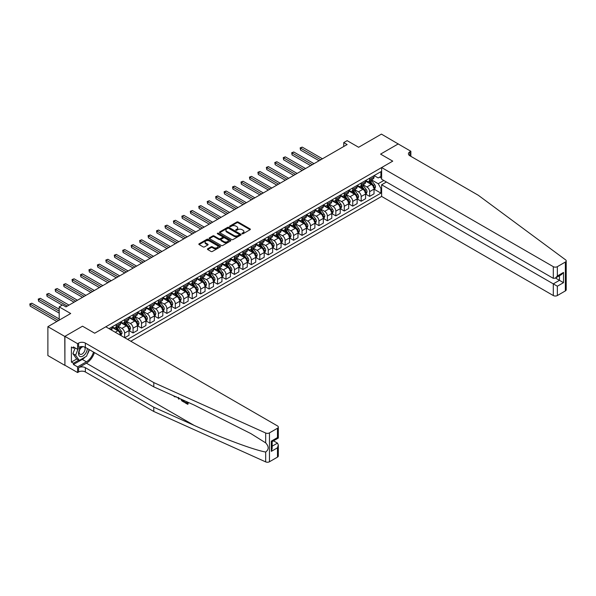 <?xml version="1.0" encoding="UTF-8"?>
<svg xmlns="http://www.w3.org/2000/svg" width="596" height="596" viewBox="0 0 596 596"><rect width="100%" height="100%" fill="white"/><g stroke="black" fill="none" stroke-linecap="round" stroke-linejoin="round"><path stroke-width="0.89" d="M242.11 233.766A0.656 0.38 0 0 0 243.041 233.766L250.089 229.698A0.939 0.544 0 0 0 250.365 229.311A0.939 0.544 0 0 0 250.089 228.931L238.147 222.032A0.939 0.544 0 0 0 236.821 222.032L229.773 226.107A0.656 0.38 0 0 0 230.697 226.644L231.613 226.115A3.002 1.736 0 0 1 235.86 226.115L236.85 226.689A3.002 1.736 0 0 1 237.73 227.91A3.002 1.736 0 0 1 236.85 229.14L235.941 229.669A0.656 0.38 0 0 0 236.873 230.205L237.782 229.676A3.002 1.736 0 0 1 242.028 229.676L243.026 230.25A3.002 1.736 0 0 1 243.906 231.479A3.002 1.736 0 0 1 243.026 232.701L242.11 233.23A0.656 0.38 0 0 0 242.11 233.766L242.11 233.23M207.699 248.77A0.939 0.544 0 0 0 207.423 249.15A0.939 0.544 0 0 0 207.699 249.538L211.044 251.467A0.939 0.544 0 0 0 212.37 251.467L220.2 246.953A0.939 0.544 0 0 0 220.475 246.565A0.939 0.544 0 0 0 220.2 246.185L208.257 239.287A0.939 0.544 0 0 0 206.931 239.287L199.101 243.809A0.939 0.544 0 0 0 198.833 244.189A0.939 0.544 0 0 0 199.101 244.576L203.154 246.908A0.939 0.544 0 0 0 204.48 246.908L207.825 244.978A0.939 0.544 0 0 0 208.101 244.591A0.939 0.544 0 0 0 207.825 244.211L205.821 243.056A2.511 1.445 0 0 1 205.084 242.028A2.511 1.445 0 0 1 206.633 240.687A2.511 1.445 0 0 1 209.375 241L217.235 245.545A2.511 1.445 0 0 1 217.965 246.565A2.511 1.445 0 0 1 216.415 247.906A2.511 1.445 0 0 1 213.681 247.593L212.37 246.833A0.939 0.544 0 0 0 211.044 246.833L207.699 248.77L207.699 249.538L211.044 247.616L211.044 246.833M398.322 144.023L381.425 134.115L358.613 147.279L347.125 140.649L343.743 142.6L347.125 144.552L65.962 306.88L62.58 304.928L59.198 306.88L59.198 320.149M64.778 336.435L64.912 365.236L64.912 336.36L82.516 326.191L64.778 336.435L47.881 326.683L70.693 313.511L59.198 306.88M398.322 143.867L380.576 154.111L392.742 161.136L94.682 333.216L82.516 326.191L94.682 333.216L105.805 326.802L277.475 425.909A2.868 1.654 0 0 1 278.317 427.086A2.868 1.654 0 0 1 277.475 428.256L269.466 432.875L269.466 461.751A2.868 1.654 180 0 1 265.674 461.885L153.79 411.478L85.355 371.964A4.775 2.756 0 0 0 78.597 371.964L77.584 372.552L64.912 365.236M231.68 239.555A0.939 0.544 0 0 0 233.006 239.555L240.836 235.04A0.939 0.544 0 0 0 241.112 234.653A0.939 0.544 0 0 0 240.836 234.273L228.894 227.374A0.939 0.544 0 0 0 227.568 227.374L219.738 231.896A0.939 0.544 0 0 0 219.462 232.284A0.939 0.544 0 0 0 219.738 232.663L231.68 239.555M217.711 233.908A0.656 0.38 0 0 1 218.374 233.997L230.503 241L222.688 245.515A0.939 0.544 0 0 1 221.362 245.515L209.42 238.616L212.772 236.701L212.772 235.919L209.42 237.856A0.939 0.544 0 0 0 209.144 238.236A0.939 0.544 0 0 0 209.42 238.616L209.42 237.856M212.772 236.701A0.939 0.544 0 0 1 214.098 236.701L214.098 235.919A0.939 0.544 0 0 0 212.772 235.919M214.098 235.919L218.941 238.713A0.939 0.544 0 0 0 220.267 238.713L222.487 237.431A0.939 0.544 0 0 0 222.762 237.052A0.939 0.544 0 0 0 222.487 236.664L217.451 233.751A0.656 0.38 0 0 1 218.374 233.222L230.518 240.225A0.939 0.544 0 0 1 230.794 240.613A0.939 0.544 0 0 1 230.518 240.993L230.518 240.225M64.778 365.311L47.881 355.559L47.881 326.683M130.807 341.24L381.626 196.427L553.297 295.541L553.297 283.875L559.45 280.329L559.45 275.754M374.124 175.589L378.214 177.951L380.918 176.394L380.918 171.67L109.016 328.649M380.918 176.394L381.626 175.984M381.626 188.001L380.918 188.411L378.214 183.732L371.494 179.85M374.124 189.208L380.918 193.134L380.918 188.411M380.918 193.134L127.596 339.385M343.743 142.6L343.743 146.504M379.63 177.131L381.626 178.286M378.214 183.732L383.824 180.491M120.571 335.325A3.822 2.205 -120 0 0 117.866 330.758L112.123 327.442M124.624 337.664L124.624 333.104A3.822 2.205 -120 0 0 121.919 328.418L118.038 326.176M124.758 337.746L129.019 335.287L129.019 330.564A3.822 2.205 -120 0 0 126.315 325.885L120.571 322.563M129.116 330.661L133.072 332.948L133.072 328.225A3.822 2.205 -120 0 0 130.368 323.539L126.486 321.296M133.072 332.948L137.467 330.407L137.467 325.684A3.822 2.205 -120 0 0 134.763 321.006L129.019 317.69M137.564 325.781L141.52 328.068L141.52 323.345A3.822 2.205 -120 0 0 138.816 318.666L134.934 316.424M141.52 328.068L145.916 325.528L145.916 320.812A3.822 2.205 -120 0 0 143.211 316.126L137.467 312.811M146.013 320.909L149.969 323.188L149.969 318.465A3.822 2.205 -120 0 0 147.264 313.787L143.383 311.544M149.969 323.188L154.364 320.655L154.364 315.932A3.822 2.205 -120 0 0 151.66 311.246L145.916 307.931M154.468 316.029L158.417 318.309L158.417 313.593A3.822 2.205 -120 0 0 155.712 308.907L151.831 306.664M158.417 318.309L162.812 315.776L162.812 311.052A3.822 2.205 -120 0 0 160.108 306.374L154.364 303.059M162.917 311.149L166.865 313.436L166.865 308.713A3.822 2.205 -120 0 0 164.161 304.027L160.279 301.792M166.865 313.436L171.261 310.896L171.261 306.18A3.822 2.205 -120 0 0 168.556 301.494L162.812 298.179M171.365 306.277L175.313 308.557L175.313 303.833A3.822 2.205 -120 0 0 172.609 299.155L168.728 296.912M175.313 308.557L179.709 306.024L179.709 301.3A3.822 2.205 -120 0 0 177.005 296.614L171.261 293.299M179.813 301.397L183.762 303.677L183.762 298.961A3.822 2.205 -120 0 0 181.057 294.275L177.176 292.033M183.762 303.677L188.157 301.144L188.157 296.421A3.822 2.205 -120 0 0 185.453 291.742L179.709 288.419M188.261 296.517L192.21 298.805L192.21 294.081A3.822 2.205 -120 0 0 189.506 289.395L185.624 287.153M192.21 298.805L196.605 296.264L196.605 291.541A3.822 2.205 -120 0 0 193.901 286.862L188.157 283.547M196.71 291.638L200.658 293.925L200.658 289.202A3.822 2.205 -120 0 0 197.954 284.523L194.072 282.28M200.658 293.925L205.054 291.384L205.054 286.669A3.822 2.205 -120 0 0 202.349 281.983L196.605 278.667M205.158 286.765L209.107 289.045L209.107 284.322A3.822 2.205 -120 0 0 206.402 279.643L202.521 277.401M209.107 289.045L213.502 286.512L213.502 281.789A3.822 2.205 -120 0 0 210.798 277.103L205.054 273.788M213.606 281.886L217.555 284.165L217.555 279.45A3.822 2.205 -120 0 0 214.851 274.763L210.969 272.521M217.555 284.165L221.95 281.632L221.95 276.909A3.822 2.205 -120 0 0 219.246 272.23L213.502 268.908M222.055 277.006L226.003 279.293L226.003 274.57A3.822 2.205 -120 0 0 223.299 269.884L219.417 267.649M226.003 279.293L230.399 276.753L230.399 272.037A3.822 2.205 -120 0 0 227.694 267.351L221.95 264.035M230.503 272.134L234.451 274.413L234.451 269.69A3.822 2.205 -120 0 0 231.747 265.011L227.866 262.769M234.451 274.413L238.847 271.88L238.847 267.157A3.822 2.205 -120 0 0 236.143 262.471L230.399 259.156M238.951 267.254L242.9 269.534L242.9 264.818A3.822 2.205 -120 0 0 240.195 260.132L236.314 257.889M242.9 269.534L247.295 267.001L247.295 262.277A3.822 2.205 -120 0 0 244.591 257.599L238.847 254.276M247.4 262.374L251.348 264.661L251.348 259.938A3.822 2.205 -120 0 0 248.651 255.252L244.762 253.009M251.348 264.661L255.744 262.121L255.744 257.397A3.822 2.205 -120 0 0 253.039 252.719L247.295 249.404M255.848 257.494L259.796 259.781L259.796 255.058A3.822 2.205 -120 0 0 257.1 250.38L253.211 248.137M259.796 259.781L264.192 257.241L264.192 252.525A3.822 2.205 -120 0 0 261.488 247.839L255.744 244.524M264.296 252.622L268.245 254.902L268.245 250.178A3.822 2.205 -120 0 0 265.548 245.5L261.666 243.257M268.245 254.902L272.64 252.369L272.64 247.645A3.822 2.205 -120 0 0 269.936 242.959L264.192 239.644M272.745 247.742L276.693 250.022L276.693 245.306A3.822 2.205 -120 0 0 273.996 240.62L270.115 238.378M276.693 250.022L281.089 247.489L281.089 242.766A3.822 2.205 -120 0 0 278.384 238.087L272.64 234.764M281.193 242.863L285.141 245.15L285.141 240.426A3.822 2.205 -120 0 0 282.444 235.74L278.563 233.505M285.141 245.15L289.537 242.609L289.537 237.886A3.822 2.205 -120 0 0 286.832 233.207L281.089 229.892M289.641 237.99L293.59 240.27L293.59 235.547A3.822 2.205 -120 0 0 290.893 230.868L287.011 228.626M293.59 240.27L297.985 237.737L297.985 233.014A3.822 2.205 -120 0 0 295.281 228.328L289.537 225.012M298.089 233.11L302.038 235.39L302.038 230.674A3.822 2.205 -120 0 0 299.341 225.988L295.46 223.746M302.038 235.39L306.433 232.857L306.433 228.134A3.822 2.205 -120 0 0 303.729 223.455L297.985 220.133M306.538 228.231L310.486 230.518L310.486 225.795A3.822 2.205 -120 0 0 307.789 221.109L303.908 218.866M310.486 230.518L314.882 227.977L314.882 223.254A3.822 2.205 -120 0 0 312.177 218.576L306.433 215.26M314.986 223.351L318.942 225.638L318.942 220.915A3.822 2.205 -120 0 0 316.238 216.236L312.356 213.994M318.942 225.638L323.33 223.098L323.33 218.382A3.822 2.205 -120 0 0 320.626 213.696L314.882 210.381M323.434 218.479L327.39 220.758L327.39 216.035A3.822 2.205 -120 0 0 324.686 211.356L320.804 209.114M327.39 220.758L331.778 218.225L331.778 213.502A3.822 2.205 -120 0 0 329.074 208.816L323.33 205.501M331.883 213.599L335.839 215.879L335.839 211.163A3.822 2.205 -120 0 0 333.134 206.477L329.253 204.234M335.839 215.879L340.227 213.346L340.227 208.622A3.822 2.205 -120 0 0 337.522 203.944L331.778 200.621M340.331 208.719L344.287 211.006L344.287 206.283A3.822 2.205 -120 0 0 341.582 201.597L337.701 199.362M344.287 211.006L348.675 208.466L348.675 203.743A3.822 2.205 -120 0 0 345.971 199.064L340.227 195.749M348.779 203.847L352.735 206.127L352.735 201.403A3.822 2.205 -120 0 0 350.031 196.725L346.149 194.482M352.735 206.127L357.123 203.594L357.123 198.87A3.822 2.205 -120 0 0 354.419 194.184L348.675 190.869M357.228 198.967L361.183 201.247L361.183 196.524A3.822 2.205 -120 0 0 358.479 191.845L354.598 189.602M361.183 201.247L365.572 198.714L365.572 193.991A3.822 2.205 -120 0 0 362.867 189.304L357.123 185.989M365.676 194.087L369.632 196.375L369.632 191.651A3.822 2.205 -120 0 0 366.927 186.965L363.046 184.723M369.632 196.375L374.02 193.834L374.02 189.111A3.822 2.205 -120 0 0 371.315 184.432L365.572 181.117M365.676 180.469L366.927 181.191A3.822 2.205 -120 0 0 368.835 181.378A3.822 2.205 -120 0 0 369.632 179.634L369.632 178.189M357.228 185.349L358.479 186.071A3.822 2.205 -120 0 0 360.386 186.257A3.822 2.205 -120 0 0 361.183 184.507L361.183 183.061M348.779 190.228L350.031 190.944A3.822 2.205 -120 0 0 351.938 191.137A3.822 2.205 -120 0 0 352.735 189.386L352.735 187.941M340.331 195.101L341.582 195.823A3.822 2.205 -120 0 0 343.49 196.017A3.822 2.205 -120 0 0 344.287 194.266L344.287 192.821M331.883 199.98L333.134 200.703A3.822 2.205 -120 0 0 335.041 200.889A3.822 2.205 -120 0 0 335.839 199.138L335.839 197.701M323.434 204.86L324.686 205.583A3.822 2.205 -120 0 0 326.593 205.769A3.822 2.205 -120 0 0 327.39 204.018L327.39 202.573M314.986 209.732L316.238 210.455A3.822 2.205 -120 0 0 318.145 210.649A3.822 2.205 -120 0 0 318.942 208.898L318.942 207.453M306.538 214.612L307.789 215.335A3.822 2.205 -120 0 0 309.697 215.521A3.822 2.205 -120 0 0 310.486 213.778L310.486 212.332M298.089 219.492L299.341 220.215A3.822 2.205 -120 0 0 301.248 220.401A3.822 2.205 -120 0 0 302.038 218.65L302.038 217.205M289.641 224.372L290.893 225.087A3.822 2.205 -120 0 0 292.8 225.281A3.822 2.205 -120 0 0 293.59 223.53L293.59 222.085M281.193 229.244L282.444 229.967A3.822 2.205 -120 0 0 284.352 230.16A3.822 2.205 -120 0 0 285.141 228.41L285.141 226.964M272.745 234.124L273.996 234.846A3.822 2.205 -120 0 0 275.903 235.033A3.822 2.205 -120 0 0 276.693 233.282L276.693 231.844M264.296 239.003L265.548 239.726A3.822 2.205 -120 0 0 267.455 239.912A3.822 2.205 -120 0 0 268.245 238.162L268.245 236.716M255.848 243.876L257.1 244.598A3.822 2.205 -120 0 0 259.007 244.792A3.822 2.205 -120 0 0 259.796 243.041L259.796 241.596M247.4 248.755L248.651 249.478A3.822 2.205 -120 0 0 250.558 249.664A3.822 2.205 -120 0 0 251.348 247.921L251.348 246.476M238.951 253.635L240.195 254.358A3.822 2.205 -120 0 0 242.11 254.544A3.822 2.205 -120 0 0 242.9 252.793L242.9 251.348M230.503 258.515L231.747 259.238A3.822 2.205 -120 0 0 233.662 259.424A3.822 2.205 -120 0 0 234.451 257.673L234.451 256.228M222.055 263.387L223.299 264.11A3.822 2.205 -120 0 0 225.214 264.304A3.822 2.205 -120 0 0 226.003 262.553L226.003 261.108M213.606 268.267L214.851 268.99A3.822 2.205 -120 0 0 216.765 269.176A3.822 2.205 -120 0 0 217.555 267.425L217.555 265.987M205.158 273.147L206.402 273.869A3.822 2.205 -120 0 0 208.317 274.056A3.822 2.205 -120 0 0 209.107 272.305L209.107 270.86M196.71 278.019L197.954 278.742A3.822 2.205 -120 0 0 199.869 278.935A3.822 2.205 -120 0 0 200.658 277.185L200.658 275.739M188.261 282.899L189.506 283.621A3.822 2.205 -120 0 0 191.42 283.815A3.822 2.205 -120 0 0 192.21 282.064L192.21 280.619M179.813 287.779L181.057 288.501A3.822 2.205 -120 0 0 182.972 288.688A3.822 2.205 -120 0 0 183.762 286.937L183.762 285.491M171.365 292.658L172.609 293.381A3.822 2.205 -120 0 0 174.524 293.567A3.822 2.205 -120 0 0 175.313 291.816L175.313 290.371M162.917 297.531L164.161 298.253A3.822 2.205 -120 0 0 166.075 298.447A3.822 2.205 -120 0 0 166.865 296.696L166.865 295.251M154.468 302.41L155.712 303.133A3.822 2.205 -120 0 0 157.627 303.319A3.822 2.205 -120 0 0 158.417 301.569L158.417 300.131M146.013 307.29L147.264 308.013A3.822 2.205 -120 0 0 149.179 308.199A3.822 2.205 -120 0 0 149.969 306.448L149.969 305.003M137.564 312.162L138.816 312.885A3.822 2.205 -120 0 0 140.731 313.079A3.822 2.205 -120 0 0 141.52 311.328L141.52 309.883M129.116 317.042L130.368 317.765A3.822 2.205 -120 0 0 132.282 317.959A3.822 2.205 -120 0 0 133.072 316.208L133.072 314.762M120.668 321.922L121.919 322.645A3.822 2.205 -120 0 0 123.834 322.831A3.822 2.205 -120 0 0 124.624 321.08L124.624 319.642M112.219 326.802L113.471 327.524A3.822 2.205 -120 0 0 115.386 327.711A3.822 2.205 -120 0 0 116.175 325.96L116.175 324.515M368.835 181.378L373.23 178.845A3.822 2.205 -120 0 0 374.02 177.094L374.02 175.649M360.386 186.257L364.782 183.724A3.822 2.205 -120 0 0 365.572 181.974L365.572 180.528M351.938 191.137L356.334 188.597A3.822 2.205 -120 0 0 357.123 186.853L357.123 185.408M343.49 196.017L347.885 193.476A3.822 2.205 -120 0 0 348.675 191.726L348.675 190.28M335.041 200.889L339.437 198.356A3.822 2.205 -120 0 0 340.227 196.605L340.227 195.16M326.593 205.769L330.989 203.236A3.822 2.205 -120 0 0 331.778 201.485L331.778 200.04M318.145 210.649L322.54 208.108A3.822 2.205 -120 0 0 323.33 206.358L323.33 204.92M309.697 215.521L314.092 212.988A3.822 2.205 -120 0 0 314.882 211.237L314.882 209.792M301.248 220.401L305.644 217.868A3.822 2.205 -120 0 0 306.433 216.117L306.433 214.672M292.8 225.281L297.195 222.74A3.822 2.205 -120 0 0 297.985 220.997L297.985 219.552M284.352 230.16L288.747 227.62A3.822 2.205 -120 0 0 289.537 225.869L289.537 224.424M275.903 235.033L280.299 232.5A3.822 2.205 -120 0 0 281.089 230.749L281.089 229.304M267.455 239.912L271.85 237.379A3.822 2.205 -120 0 0 272.64 235.629L272.64 234.183M259.007 244.792L263.402 242.252A3.822 2.205 -120 0 0 264.192 240.501L264.192 239.063M250.558 249.664L254.954 247.131A3.822 2.205 -120 0 0 255.744 245.381L255.744 243.935M242.11 254.544L246.506 252.011A3.822 2.205 -120 0 0 247.295 250.26L247.295 248.815M233.662 259.424L238.057 256.883A3.822 2.205 -120 0 0 238.847 255.14L238.847 253.695M225.214 264.304L229.609 261.763A3.822 2.205 -120 0 0 230.399 260.012L230.399 258.567M216.765 269.176L221.161 266.643A3.822 2.205 -120 0 0 221.95 264.892L221.95 263.447M208.317 274.056L212.712 271.523A3.822 2.205 -120 0 0 213.502 269.772L213.502 268.327M199.869 278.935L204.264 276.395A3.822 2.205 -120 0 0 205.054 274.644L205.054 273.206M191.42 283.815L195.816 281.275A3.822 2.205 -120 0 0 196.605 279.524L196.605 278.079M182.972 288.688L187.368 286.155A3.822 2.205 -120 0 0 188.157 284.404L188.157 282.958M174.524 293.567L178.919 291.027A3.822 2.205 -120 0 0 179.709 289.284L179.709 287.838M166.075 298.447L170.471 295.907A3.822 2.205 -120 0 0 171.261 294.156L171.261 292.71M157.627 303.319L162.023 300.786A3.822 2.205 -120 0 0 162.812 299.036L162.812 297.59M149.179 308.199L153.574 305.666A3.822 2.205 -120 0 0 154.364 303.915L154.364 302.47M140.731 313.079L145.126 310.538A3.822 2.205 -120 0 0 145.916 308.788L145.916 307.35M132.282 317.959L136.678 315.418A3.822 2.205 -120 0 0 137.467 313.667L137.467 312.222M123.834 322.831L128.229 320.298A3.822 2.205 -120 0 0 129.019 318.547L129.019 317.102M115.386 327.711L119.781 325.178A3.822 2.205 -120 0 0 120.571 323.427L120.571 321.982M111.377 330.02A3.822 2.205 -120 0 0 112.123 328.299L112.123 326.854M242.371 233.855L243.026 233.483A3.002 1.736 0 0 0 243.906 232.254L243.906 231.479M237.73 227.91L237.73 228.693A3.002 1.736 0 0 1 236.85 229.922L236.202 230.294M250.074 229.698L238.147 222.815A0.939 0.544 0 0 0 236.821 222.815L230.034 226.733M240.836 234.273L240.836 235.04L228.894 228.156A0.939 0.544 0 0 0 227.568 228.156L219.753 232.671L219.738 231.896M239.175 234.921A0.656 0.38 0 0 0 239.175 234.384L228.693 228.335A0.656 0.38 0 0 0 227.761 228.335L226.8 228.894A3.002 1.736 0 0 0 225.921 230.116A3.002 1.736 0 0 0 226.8 231.345L233.967 235.48A3.002 1.736 0 0 0 238.214 235.48L239.175 234.921L239.175 235.703A0.656 0.38 0 0 0 239.369 235.435L239.369 234.653M225.921 230.116L225.921 230.898A3.002 1.736 0 0 0 226.8 232.12L226.8 231.345M239.175 235.703L238.214 236.262A3.002 1.736 0 0 1 233.967 236.262L226.8 232.12M214.098 236.701L218.941 239.495A0.939 0.544 0 0 0 220.267 239.495L222.487 238.214A0.939 0.544 0 0 0 222.762 237.826L222.762 237.052M223.969 241.618A2.511 1.445 0 0 0 226.704 241.931A2.511 1.445 0 0 0 228.253 240.59A2.511 1.445 0 0 0 227.516 239.57L224.744 237.968A0.939 0.544 0 0 0 223.418 237.968L221.198 239.249A0.939 0.544 0 0 0 220.922 239.637A0.939 0.544 0 0 0 221.198 240.017L223.969 241.618L223.969 242.393A2.511 1.445 0 0 0 226.704 242.714A2.511 1.445 0 0 0 228.253 241.373L228.253 240.59M220.922 239.637L220.922 240.411A0.939 0.544 0 0 0 221.198 240.799L221.198 240.017M223.969 242.393L221.198 240.799M217.965 246.565L217.965 247.347A2.511 1.445 0 0 1 216.415 248.688A2.511 1.445 0 0 1 213.681 248.368L212.37 247.616A0.939 0.544 0 0 0 211.044 247.616M205.084 242.028L205.084 242.81A2.511 1.445 0 0 0 205.821 243.831L205.821 243.056M207.825 244.211L207.825 244.978L205.821 243.831M220.2 246.185L220.2 246.953L208.257 240.069A0.939 0.544 0 0 0 206.931 240.069L199.116 244.584L199.101 243.809M374.02 189.267L374.832 188.798L375.51 186.853A2.533 1.46 -120 0 0 374.698 184.693L371.941 181.005A7.308 4.224 -120 0 0 371.144 180.052M368.395 182.741A7.308 4.224 -120 0 0 366.898 181.177M373.327 187.427L374.139 186.958A2.533 1.46 -120 0 0 373.416 185.438L370.652 181.75A7.308 4.224 -120 0 0 369.855 180.789M369.177 181.184A6.072 3.502 60 0 1 370.176 182.316L372.507 185.438M322.451 158.797L302.209 147.108L300.518 148.084L300.518 150.036L319.076 160.741M369.043 181.258A7.308 4.224 60 0 1 369.84 182.22L371.68 184.671M300.518 150.036L300.146 147.868L320.76 159.773M300.146 147.868L302.209 147.108M566.2 260.877L566.2 289.753A2.868 1.654 180 0 1 565.358 290.923L565.358 262.046A2.868 1.654 0 0 0 566.2 260.877A2.868 1.654 0 0 0 565.589 259.856L478.275 195.257L409.847 155.75A4.775 2.756 180 0 1 408.446 153.798A4.775 2.756 180 0 1 409.847 151.846L410.86 151.265L398.188 143.949L380.576 154.111L392.742 161.136L381.626 167.55L381.626 179.225L553.297 278.332L553.297 266.665A2.868 1.654 0 0 0 557.349 266.665L565.358 262.046M386.424 181.989L381.626 184.76L557.349 286.214L557.349 295.541L565.358 290.923M381.626 184.76L381.626 196.427M410.86 151.265L410.86 156.338M381.626 167.55L553.297 266.665M557.349 295.541A2.868 1.654 180 0 1 553.297 295.541M555.487 278.041L563.503 282.668L557.349 286.214M557.349 266.665L557.349 275.993L555.323 278.131L553.297 278.332M557.349 275.993L563.503 272.439L561.477 274.585L555.323 278.131M187.129 402.978L184.842 402.121L187.129 403.44L187.129 402.002L186.317 401.533M187.703 402.151L188.008 404.133A12.449 7.189 120 0 0 188.224 402.389M183.963 400.467L184.261 401.972A12.449 7.189 120 0 0 184.447 400.683M153.79 411.478L153.79 407.202L85.355 367.695A4.775 2.756 0 0 0 78.597 367.695L86.405 363.188A12.449 7.189 120 0 0 94.421 352.594M153.79 407.202L194.11 425.373C222.457 438.261 253.754 449.928 265.674 452.036C268.99 449.511 268.99 446.456 265.674 442.865L250.804 433.56L194.11 405.042L153.79 386.871L85.355 347.364A4.775 2.756 0 0 0 78.597 347.364L78.597 343.087L77.584 343.676L64.912 336.36M179.225 398.329L178.852 399.201L179.485 398.448M153.79 386.871L153.79 382.602L85.355 343.087A4.775 2.756 0 0 0 78.597 343.087M277.475 457.132L277.475 447.805L278.317 444.981L278.317 455.962A2.868 1.654 180 0 1 277.475 457.132L269.466 461.751M265.674 442.865L265.674 433.009L153.79 382.602M85.228 356.982A10.75 6.206 -60 0 1 82.248 359.403L73.427 364.491L73.427 363.247L78.799 360.14M74.507 347.557L73.427 348.183L71.401 347.014L71.401 362.077L73.427 363.247M73.427 348.183L73.427 346.932L77.584 349.33L77.584 343.676M77.584 372.552L77.584 366.89L86.405 361.802A10.75 6.206 120 0 0 93.505 352.065M73.427 364.491L77.584 366.89M273.512 440.839L277.475 443.119L278.317 444.981M82.382 346.567L77.584 349.33M265.674 433.009A2.868 1.654 0 0 0 269.466 432.875M89.348 349.666A10.75 6.206 -60 0 1 87.366 354.166M71.401 362.077L76.772 358.971M277.475 447.805L271.322 451.358L272.163 448.527L272.163 441.614L278.317 438.067L278.317 427.086M271.322 451.358L271.322 441.129C272.417 441.763 272.417 441.763 271.322 441.129L277.475 437.583C278.57 438.209 278.57 438.209 277.475 437.583L277.475 428.256M174.531 396.221L174.904 396.385M175.924 396.847L174.501 396.75L173.443 395.729M178.852 399.201L177.891 397.733M178.226 397.368L178.524 398.471L178.807 397.763M183.963 402.151L181.855 400.87L180.767 399.029M181.333 399.283L183.389 401.279L183.389 400.207M181.899 400.318L182.309 400.08L182.965 400.572L182.57 400.803M183.389 400.817L182.965 400.572M187.703 404.312L184.842 402.658L184.842 402.121M365.572 194.147L366.384 193.678L367.061 191.726A2.533 1.46 -120 0 0 366.249 189.573L363.493 185.885A7.308 4.224 -120 0 0 362.696 184.931M359.947 187.621A7.308 4.224 -120 0 0 358.449 186.056M364.879 192.307L365.691 191.838A2.533 1.46 -120 0 0 364.968 190.31L362.204 186.623A7.308 4.224 -120 0 0 361.407 185.669M360.729 186.064A6.072 3.502 60 0 1 361.727 187.196L364.059 190.318M314.003 163.669L293.761 151.987L292.07 152.963L292.07 154.908L310.628 165.621M360.595 186.138A7.308 4.224 60 0 1 361.392 187.092L363.232 189.543M292.07 154.908L291.697 152.747L312.311 164.645M291.697 152.747L293.761 151.987M357.123 199.027L357.935 198.557L358.613 196.605A2.533 1.46 -120 0 0 357.801 194.445L355.045 190.765A7.308 4.224 -120 0 0 354.248 189.804M351.498 192.501A7.308 4.224 -120 0 0 350.001 190.929M356.43 197.179L357.242 196.71A2.533 1.46 -120 0 0 356.52 195.19L353.756 191.502A7.308 4.224 -120 0 0 352.959 190.549M352.281 190.944A6.072 3.502 60 0 1 353.279 192.076L355.611 195.19M305.554 168.549L285.313 156.86L283.621 157.836L283.621 159.788L302.179 170.501M352.147 191.018A7.308 4.224 60 0 1 352.944 191.972L354.784 194.423M283.621 159.788L283.249 157.62L303.863 169.525M283.249 157.62L285.313 156.86M348.675 203.899L349.487 203.437L350.165 201.485A2.533 1.46 -120 0 0 349.353 199.325L346.596 195.637A7.308 4.224 -120 0 0 345.799 194.683M343.05 197.373A7.308 4.224 -120 0 0 341.553 195.808M347.982 202.059L348.794 201.59A2.533 1.46 -120 0 0 348.071 200.07L345.308 196.382A7.308 4.224 -120 0 0 344.51 195.428M343.832 195.816A6.072 3.502 60 0 1 344.831 196.948L347.163 200.07M297.106 173.429L276.864 161.739L275.173 162.715L275.173 164.667L293.731 175.38M343.698 195.89A7.308 4.224 60 0 1 344.495 196.851L346.336 199.302M275.173 164.667L274.801 162.499L295.415 174.404M274.801 162.499L276.864 161.739M340.227 208.779L341.039 208.309L341.717 206.358A2.533 1.46 -120 0 0 340.905 204.205L338.148 200.517A7.308 4.224 -120 0 0 337.343 199.563M334.602 202.253A7.308 4.224 -120 0 0 333.104 200.688M339.534 206.939L340.346 206.469A2.533 1.46 -120 0 0 339.623 204.942L336.859 201.262A7.308 4.224 -120 0 0 336.062 200.301M335.384 200.696A6.072 3.502 60 0 1 336.382 201.828L338.714 204.95M288.658 178.301L268.416 166.619L266.725 167.595L266.725 169.547L285.283 180.253M335.25 200.77A7.308 4.224 60 0 1 336.047 201.724L337.887 204.175M266.725 169.547L266.352 167.379L286.967 179.277M266.352 167.379L268.416 166.619M81.406 347.125A6.213 3.583 120 0 0 78.545 353.108A6.213 3.583 120 0 0 80.728 356.676A6.213 3.583 120 0 0 87.314 348.496M83.351 346.671A4.254 2.458 120 0 0 79.648 350.016A4.254 2.458 120 0 0 79.998 354.233A4.254 2.458 120 0 0 80.616 354.426A4.254 2.458 120 0 0 84.476 351.349A4.254 2.458 120 0 0 84.319 346.909M89.154 349.554L86.569 356.199L79.275 360.416L76.571 358.852L72.921 353.666L75.148 347.93M79.275 360.416L75.625 355.223L78.009 349.092M72.921 353.666L75.625 355.223M331.778 213.659L332.59 213.189L333.268 211.237A2.533 1.46 -120 0 0 332.456 209.084L329.7 205.397A7.308 4.224 -120 0 0 328.895 204.435M326.154 207.132A7.308 4.224 -120 0 0 324.656 205.56M331.085 211.811L331.897 211.349A2.533 1.46 -120 0 0 331.175 209.822L328.411 206.134A7.308 4.224 -120 0 0 327.614 205.18M326.936 205.575A6.072 3.502 60 0 1 327.934 206.708L330.266 209.829M280.209 183.181L259.968 171.492L258.277 172.468L258.277 174.419L276.835 185.132M326.802 205.65A7.308 4.224 60 0 1 327.599 206.603L329.439 209.054M258.277 174.419L257.904 172.259L278.518 184.157M257.904 172.259L259.968 171.492M323.33 218.538L324.142 218.069L324.82 216.117A2.533 1.46 -120 0 0 324.008 213.957L321.251 210.269A7.308 4.224 -120 0 0 320.447 209.315M317.705 212.005A7.308 4.224 -120 0 0 316.208 210.44M322.637 216.691L323.449 216.221A2.533 1.46 -120 0 0 322.727 214.702L319.963 211.014A7.308 4.224 -120 0 0 319.165 210.06M318.488 210.448A6.072 3.502 60 0 1 319.486 211.587L321.818 214.702M271.761 188.06L251.519 176.371L249.828 177.347L249.828 179.299L268.386 190.012M318.353 210.53A7.308 4.224 60 0 1 319.151 211.483L320.991 213.934M249.828 179.299L249.456 177.131L270.07 189.036M249.456 177.131L251.519 176.371M314.882 223.411L315.694 222.941L316.372 220.997A2.533 1.46 -120 0 0 315.56 218.836L312.803 215.149A7.308 4.224 -120 0 0 311.999 214.195M309.257 216.884A7.308 4.224 -120 0 0 307.76 215.32M314.189 221.57L315.001 221.101A2.533 1.46 -120 0 0 314.278 219.581L311.514 215.894A7.308 4.224 -120 0 0 310.717 214.933M310.039 215.327A6.072 3.502 60 0 1 311.03 216.46L313.369 219.581M263.313 192.94L243.071 181.251L241.38 182.227L241.38 184.179L259.938 194.885M309.905 215.402A7.308 4.224 60 0 1 310.702 216.363L312.542 218.814M241.38 184.179L241.007 182.011L261.622 193.916M241.007 182.011L243.071 181.251M306.433 228.29L307.245 227.821L307.923 225.869A2.533 1.46 -120 0 0 307.111 223.716L304.355 220.028A7.308 4.224 -120 0 0 303.55 219.075M300.809 221.764A7.308 4.224 -120 0 0 299.311 220.2M305.741 226.45L306.553 225.981A2.533 1.46 -120 0 0 305.83 224.454L303.066 220.766A7.308 4.224 -120 0 0 302.269 219.812M301.591 220.207A6.072 3.502 60 0 1 302.582 221.34L304.921 224.461M254.865 197.812L234.623 186.131L232.932 187.107L232.932 189.051L251.482 199.764M301.457 220.282A7.308 4.224 60 0 1 302.254 221.235L304.094 223.686M232.932 189.051L232.559 186.891L253.173 198.788M232.559 186.891L234.623 186.131M297.985 233.17L298.797 232.701L299.475 230.749A2.533 1.46 -120 0 0 298.663 228.588L295.907 224.908A7.308 4.224 -120 0 0 295.102 223.947M292.36 226.644A7.308 4.224 -120 0 0 290.863 225.072M297.292 231.322L298.104 230.853A2.533 1.46 -120 0 0 297.382 229.333L294.618 225.646A7.308 4.224 -120 0 0 293.821 224.692M293.143 225.087A6.072 3.502 60 0 1 294.133 226.219L296.473 229.333M246.416 202.692L226.175 191.003L224.483 191.979L224.483 193.931L243.034 204.644M293.009 225.161A7.308 4.224 60 0 1 293.806 226.115L295.646 228.566M224.483 193.931L224.111 191.763L244.725 203.668M224.111 191.763L226.175 191.003M289.537 238.042L290.349 237.58L291.027 235.629A2.533 1.46 -120 0 0 290.215 233.468L287.458 229.78A7.308 4.224 -120 0 0 286.654 228.827M283.912 231.516A7.308 4.224 -120 0 0 282.415 229.952M288.844 236.202L289.656 235.733A2.533 1.46 -120 0 0 288.933 234.213L286.169 230.525A7.308 4.224 -120 0 0 285.372 229.572M284.694 229.959A6.072 3.502 60 0 1 285.685 231.092L288.024 234.213M237.968 207.572L217.726 195.883L216.035 196.859L216.035 198.811L234.586 209.524M284.56 230.034A7.308 4.224 60 0 1 285.357 230.995L287.197 233.446M216.035 198.811L215.663 196.643L236.277 208.548M215.663 196.643L217.726 195.883M281.089 242.922L281.901 242.453L282.579 240.501A2.533 1.46 -120 0 0 281.766 238.348L279.002 234.66A7.308 4.224 -120 0 0 278.205 233.706M275.464 236.396A7.308 4.224 -120 0 0 273.966 234.831M280.396 241.082L281.208 240.613A2.533 1.46 -120 0 0 280.485 239.085L277.721 235.405A7.308 4.224 -120 0 0 276.924 234.444M276.246 234.839A6.072 3.502 60 0 1 277.237 235.971L279.576 239.093M229.52 212.444L209.278 200.763L207.587 201.739L207.587 203.69L226.137 214.396M276.112 234.913A7.308 4.224 60 0 1 276.909 235.867L278.749 238.318M207.587 203.69L207.214 201.523L227.828 213.42M207.214 201.523L209.278 200.763M272.64 247.802L273.452 247.333L274.13 245.381A2.533 1.46 -120 0 0 273.318 243.228L270.554 239.54A7.308 4.224 -120 0 0 269.757 238.586M267.015 241.276A7.308 4.224 -120 0 0 265.518 239.704M271.947 245.954L272.759 245.492A2.533 1.46 -120 0 0 272.037 243.965L269.273 240.277A7.308 4.224 -120 0 0 268.476 239.324M267.798 239.719A6.072 3.502 60 0 1 268.789 240.851L271.128 243.973M221.071 217.324L200.83 205.642L199.138 206.611L199.138 208.563L217.689 219.276M267.664 239.793A7.308 4.224 60 0 1 268.461 240.747L270.301 243.198M199.138 208.563L198.766 206.402L219.38 218.3M198.766 206.402L200.83 205.642M264.192 252.682L265.004 252.212L265.682 250.26A2.533 1.46 -120 0 0 264.87 248.1L262.106 244.412A7.308 4.224 -120 0 0 261.309 243.459M258.567 246.148A7.308 4.224 -120 0 0 257.07 244.584M263.499 250.834L264.311 250.365A2.533 1.46 -120 0 0 263.588 248.845L260.825 245.157A7.308 4.224 -120 0 0 260.027 244.204M259.349 244.591A6.072 3.502 60 0 1 260.34 245.731L262.68 248.845M212.623 222.204L192.381 210.515L190.69 211.491L190.69 213.442L209.241 224.156M259.215 244.673A7.308 4.224 60 0 1 260.012 245.626L261.853 248.078M190.69 213.442L190.318 211.275L210.932 223.18M190.318 211.275L192.381 210.515M255.744 257.554L256.556 257.085L257.234 255.14A2.533 1.46 -120 0 0 256.422 252.98L253.658 249.292A7.308 4.224 -120 0 0 252.86 248.338M250.119 251.028A7.308 4.224 -120 0 0 248.621 249.463M255.051 255.714L255.863 255.244A2.533 1.46 -120 0 0 255.14 253.725L252.376 250.037A7.308 4.224 -120 0 0 251.579 249.076M250.901 249.471A6.072 3.502 60 0 1 251.892 250.603L254.231 253.725M204.175 227.083L183.933 215.394L182.242 216.37L182.242 218.322L200.792 229.035M250.767 249.545A7.308 4.224 60 0 1 251.564 250.506L253.404 252.957M182.242 218.322L181.869 216.154L202.484 228.059M181.869 216.154L183.933 215.394M247.295 262.434L248.107 261.964L248.785 260.012A2.533 1.46 -120 0 0 247.973 257.859L245.209 254.172A7.308 4.224 -120 0 0 244.412 253.218M241.671 255.907A7.308 4.224 -120 0 0 240.173 254.343M246.602 260.594L247.415 260.124A2.533 1.46 -120 0 0 246.692 258.597L243.928 254.909A7.308 4.224 -120 0 0 243.131 253.956M242.453 254.35A6.072 3.502 60 0 1 243.444 255.483L245.783 258.604M195.726 231.956L175.485 220.274L173.794 221.25L173.794 223.195L192.344 233.908M242.319 254.425A7.308 4.224 60 0 1 243.116 255.379L244.956 257.83M173.794 223.195L173.421 221.034L194.035 232.932M173.421 221.034L175.485 220.274M238.847 267.313L239.659 266.844L240.337 264.892A2.533 1.46 -120 0 0 239.525 262.732L236.761 259.051A7.308 4.224 -120 0 0 235.964 258.09M233.222 260.787A7.308 4.224 -120 0 0 231.725 259.215M238.154 265.466L238.966 264.996A2.533 1.46 -120 0 0 238.244 263.477L235.48 259.789A7.308 4.224 -120 0 0 234.682 258.835M234.005 259.23A6.072 3.502 60 0 1 234.995 260.363L237.335 263.477M187.278 236.835L167.036 225.146L165.345 226.122L165.345 228.074L183.896 238.787M233.87 259.305A7.308 4.224 60 0 1 234.668 260.258L236.508 262.709M165.345 228.074L164.973 225.914L185.587 237.811M164.973 225.914L167.036 225.146M230.399 272.186L231.211 271.724L231.889 269.772A2.533 1.46 -120 0 0 231.077 267.611L228.313 263.924A7.308 4.224 -120 0 0 227.516 262.97M224.774 265.66A7.308 4.224 -120 0 0 223.276 264.095M229.706 270.346L230.518 269.876A2.533 1.46 -120 0 0 229.795 268.356L227.031 264.669A7.308 4.224 -120 0 0 226.234 263.715M225.556 264.103A6.072 3.502 60 0 1 226.547 265.235L228.886 268.356M178.83 241.715L158.588 230.026L156.897 231.002L156.897 232.954L175.447 243.667M225.422 264.177A7.308 4.224 60 0 1 226.219 265.138L228.059 267.589M156.897 232.954L156.524 230.786L177.139 242.691M156.524 230.786L158.588 230.026M221.95 277.065L222.762 276.596L223.44 274.644A2.533 1.46 -120 0 0 222.628 272.491L219.864 268.803A7.308 4.224 -120 0 0 219.067 267.85M216.326 270.539A7.308 4.224 -120 0 0 214.828 268.975M221.258 275.225L222.07 274.756A2.533 1.46 -120 0 0 221.347 273.229L218.583 269.548A7.308 4.224 -120 0 0 217.786 268.587M217.108 268.982A6.072 3.502 60 0 1 218.099 270.115L220.438 273.236M170.381 246.588L150.14 234.906L148.449 235.882L148.449 237.834L166.999 248.539M216.974 269.057A7.308 4.224 60 0 1 217.771 270.01L219.611 272.461M148.449 237.834L148.076 235.666L168.69 247.564M148.076 235.666L150.14 234.906M213.502 281.945L214.314 281.476L214.992 279.524A2.533 1.46 -120 0 0 214.18 277.371L211.416 273.683A7.308 4.224 -120 0 0 210.619 272.73M207.877 275.419A7.308 4.224 -120 0 0 206.38 273.855M212.809 280.098L213.621 279.636A2.533 1.46 -120 0 0 212.899 278.108L210.135 274.421A7.308 4.224 -120 0 0 209.338 273.467M208.66 273.862A6.072 3.502 60 0 1 209.65 274.994L211.99 278.116M161.933 251.467L141.692 239.786L140 240.754L140 242.706L158.551 253.419M208.525 273.936A7.308 4.224 60 0 1 209.323 274.89L211.163 277.341M140 242.706L139.628 240.546L160.242 252.443M139.628 240.546L141.692 239.786M205.054 286.825L205.866 286.356L206.544 284.404A2.533 1.46 -120 0 0 205.732 282.243L202.968 278.563A7.308 4.224 -120 0 0 202.171 277.602M199.429 280.299A7.308 4.224 -120 0 0 197.932 278.727M204.361 284.977L205.173 284.508A2.533 1.46 -120 0 0 204.45 282.988L201.686 279.3A7.308 4.224 -120 0 0 200.889 278.347M200.211 278.742A6.072 3.502 60 0 1 201.202 279.874L203.541 282.988M153.485 256.347L133.243 244.658L131.552 245.634L131.552 247.586L150.103 258.299M200.077 278.816A7.308 4.224 60 0 1 200.874 279.77L202.715 282.221M131.552 247.586L131.18 245.418L151.794 257.323M131.18 245.418L133.243 244.658M196.605 291.697L197.418 291.228L198.095 289.284A2.533 1.46 -120 0 0 197.283 287.123L194.52 283.435A7.308 4.224 -120 0 0 193.722 282.482M190.981 285.171A7.308 4.224 -120 0 0 189.483 283.607M195.913 289.857L196.725 289.388A2.533 1.46 -120 0 0 196.002 287.868L193.238 284.18A7.308 4.224 -120 0 0 192.441 283.219M191.763 283.614A6.072 3.502 60 0 1 192.754 284.746L195.093 287.868M145.037 261.227L124.795 249.538L123.104 250.514L123.104 252.466L141.654 263.179M191.629 283.689A7.308 4.224 60 0 1 192.426 284.65L194.266 287.101M123.104 252.466L122.731 250.298L143.345 262.203M122.731 250.298L124.795 249.538M188.157 296.577L188.969 296.108L189.647 294.156A2.533 1.46 -120 0 0 188.835 292.003L186.071 288.315A7.308 4.224 -120 0 0 185.274 287.361M182.532 290.051A7.308 4.224 -120 0 0 181.035 288.486M187.464 294.737L188.276 294.268A2.533 1.46 -120 0 0 187.554 292.74L184.79 289.053A7.308 4.224 -120 0 0 183.993 288.099M183.315 288.494A6.072 3.502 60 0 1 184.306 289.626L186.645 292.748M136.588 266.099L116.347 254.417L114.656 255.393L114.656 257.345L133.206 268.051M183.181 288.568A7.308 4.224 60 0 1 183.978 289.522L185.818 291.973M114.656 257.345L114.283 255.177L134.897 267.075M114.283 255.177L116.347 254.417M179.709 301.457L180.521 300.987L181.191 299.036A2.533 1.46 -120 0 0 180.387 296.875L177.623 293.195A7.308 4.224 -120 0 0 176.826 292.234M174.084 294.931A7.308 4.224 -120 0 0 172.587 293.359M179.016 299.609L179.828 299.14A2.533 1.46 -120 0 0 179.105 297.62L176.341 293.932A7.308 4.224 -120 0 0 175.544 292.979M174.866 293.374A6.072 3.502 60 0 1 175.857 294.506L178.197 297.62M128.14 270.979L107.898 259.29L106.207 260.266L106.207 262.218L124.758 272.931M174.732 293.448A7.308 4.224 60 0 1 175.529 294.402L177.37 296.853M106.207 262.218L105.835 260.057L126.449 271.955M105.835 260.057L107.898 259.29M171.261 306.329L172.073 305.867L172.743 303.915A2.533 1.46 -120 0 0 171.939 301.755L169.175 298.067A7.308 4.224 -120 0 0 168.377 297.113M165.636 299.803A7.308 4.224 -120 0 0 164.138 298.238M170.568 304.489L171.38 304.02A2.533 1.46 -120 0 0 170.657 302.5L167.893 298.812A7.308 4.224 -120 0 0 167.096 297.858M166.418 298.246A6.072 3.502 60 0 1 167.409 299.378L169.748 302.5M119.692 275.859L99.45 264.17L97.759 265.145L97.759 267.097L116.309 277.81M166.284 298.32A7.308 4.224 60 0 1 167.081 299.281L168.921 301.732M97.759 267.097L97.386 264.929L118.001 276.835M97.386 264.929L99.45 264.17M162.812 311.209L163.624 310.74L164.295 308.788A2.533 1.46 -120 0 0 163.49 306.635L160.726 302.947A7.308 4.224 -120 0 0 159.929 301.993M157.188 304.683A7.308 4.224 -120 0 0 155.69 303.118M162.119 309.369L162.931 308.899A2.533 1.46 -120 0 0 162.209 307.372L159.445 303.692A7.308 4.224 -120 0 0 158.648 302.731M157.962 303.126A6.072 3.502 60 0 1 158.961 304.258L161.3 307.38M111.243 280.738L91.002 269.049L89.311 270.025L89.311 271.977L107.861 282.683M157.836 303.2A7.308 4.224 60 0 1 158.633 304.154L160.466 306.605M89.311 271.977L88.938 269.809L109.552 281.707M88.938 269.809L91.002 269.049M154.364 316.089L155.176 315.619L155.847 313.667A2.533 1.46 -120 0 0 155.042 311.514L152.278 307.827A7.308 4.224 -120 0 0 151.481 306.873M148.739 309.562A7.308 4.224 -120 0 0 147.242 307.998M153.671 314.248L154.483 313.779A2.533 1.46 -120 0 0 153.761 312.252L150.997 308.564A7.308 4.224 -120 0 0 150.199 307.611M149.514 308.005A6.072 3.502 60 0 1 150.512 309.138L152.852 312.259M102.795 285.611L82.553 273.929L80.862 274.898L80.862 276.849L99.413 287.563M149.387 308.08A7.308 4.224 60 0 1 150.185 309.033L152.017 311.485M80.862 276.849L80.49 274.689L101.104 286.587M80.49 274.689L82.553 273.929M145.916 320.968L146.728 320.499L147.398 318.547A2.533 1.46 -120 0 0 146.594 316.387L143.83 312.706A7.308 4.224 -120 0 0 143.033 311.745M140.291 314.442A7.308 4.224 -120 0 0 138.793 312.87M145.223 319.121L146.035 318.651A2.533 1.46 -120 0 0 145.312 317.132L142.548 313.444A7.308 4.224 -120 0 0 141.751 312.49M141.066 312.885A6.072 3.502 60 0 1 142.064 314.017L144.403 317.132M94.347 290.49L74.105 278.801L72.414 279.777L72.414 281.729L90.965 292.442M140.939 312.96A7.308 4.224 60 0 1 141.736 313.913L143.569 316.364M72.414 281.729L72.041 279.561L92.656 291.466M72.041 279.561L74.105 278.801M137.467 325.841L138.279 325.379L138.95 323.427A2.533 1.46 -120 0 0 138.145 321.266L135.381 317.579A7.308 4.224 -120 0 0 134.584 316.625M131.835 319.314A7.308 4.224 -120 0 0 130.345 317.75M136.775 324L137.587 323.531A2.533 1.46 -120 0 0 136.864 322.011L134.1 318.324A7.308 4.224 -120 0 0 133.303 317.37M132.617 317.757A6.072 3.502 60 0 1 133.616 318.89L135.955 322.011M85.898 295.37L65.657 283.681L63.966 284.657L63.966 286.609L82.516 297.322M132.491 317.832A7.308 4.224 60 0 1 133.288 318.793L135.121 321.244M63.966 286.609L63.593 284.441L84.207 296.346M63.593 284.441L65.657 283.681M129.019 330.72L129.831 330.251L130.502 328.299A2.533 1.46 -120 0 0 129.697 326.146L126.933 322.458A7.308 4.224 -120 0 0 126.136 321.505M123.387 324.194A7.308 4.224 -120 0 0 121.897 322.63M128.326 328.88L129.138 328.411A2.533 1.46 -120 0 0 128.416 326.884L125.652 323.196A7.308 4.224 -120 0 0 124.855 322.242M124.169 322.637A6.072 3.502 60 0 1 125.167 323.77L127.507 326.891M77.45 300.242L57.209 288.561L55.517 289.537L55.517 291.489L74.068 302.194M124.043 322.712A7.308 4.224 60 0 1 124.84 323.665L126.672 326.116M55.517 291.489L55.145 289.321L75.759 301.218M55.145 289.321L57.209 288.561M120.809 335.459L122.053 333.179A2.533 1.46 -120 0 0 121.249 331.026L118.485 327.338A7.308 4.224 -120 0 0 117.688 326.377M114.939 329.074A7.308 4.224 -120 0 0 113.449 327.502M119.878 333.753L120.69 333.291A2.533 1.46 -120 0 0 119.967 331.763L117.203 328.076A7.308 4.224 -120 0 0 116.406 327.122M115.721 327.517A6.072 3.502 60 0 1 116.719 328.649L119.058 331.763M69.002 305.122L48.76 293.433L47.069 294.409L47.069 296.361L62.245 305.122M115.594 327.591A7.308 4.224 60 0 1 116.391 328.545L118.224 330.996M47.069 296.361L46.697 294.2L67.311 306.098M46.697 294.2L48.76 293.433M59.198 309.22L40.312 298.313L38.621 299.289L38.621 301.241L59.198 313.123M38.621 301.241L38.248 299.073L59.198 311.172M38.248 299.073L40.312 298.313M59.198 318.979L31.864 303.193L30.172 304.169L30.172 306.12L56.836 321.512M30.172 306.12L29.8 303.953L58.527 320.536M29.8 303.953L31.864 303.193M115.266 332.263L117.866 330.758M121.919 328.418L126.315 325.885M130.368 323.539L134.763 321.006M138.816 318.666L143.211 316.126M147.264 313.787L151.66 311.246M155.712 308.907L160.108 306.374M164.161 304.027L168.556 301.494M172.609 299.155L177.005 296.614M181.057 294.275L185.453 291.742M189.506 289.395L193.901 286.862M197.954 284.523L202.349 281.983M206.402 279.643L210.798 277.103M214.851 274.763L219.246 272.23M223.299 269.884L227.694 267.351M231.747 265.011L236.143 262.471M240.195 260.132L244.591 257.599M248.651 255.252L253.039 252.719M257.1 250.38L261.488 247.839M265.548 245.5L269.936 242.959M273.996 240.62L278.384 238.087M282.444 235.74L286.832 233.207M290.893 230.868L295.281 228.328M299.341 225.988L303.729 223.455M307.789 221.109L312.177 218.576M316.238 216.236L320.626 213.696M324.686 211.356L329.074 208.816M333.134 206.477L337.522 203.944M341.582 201.597L345.971 199.064M350.031 196.725L354.419 194.184M358.479 191.845L362.867 189.304M366.927 186.965L371.315 184.432M369.632 179.634L374.02 177.094M369.632 191.651L374.02 189.111M361.183 196.524L365.572 193.991M361.183 184.507L365.572 181.974M352.735 201.403L357.123 198.87M352.735 189.386L357.123 186.853M344.287 206.283L348.675 203.743M344.287 194.266L348.675 191.726M335.839 211.163L340.227 208.622M335.839 199.138L340.227 196.605M327.39 216.035L331.778 213.502M327.39 204.018L331.778 201.485M318.942 220.915L323.33 218.382M318.942 208.898L323.33 206.358M310.486 225.795L314.882 223.254M310.486 213.778L314.882 211.237M302.038 230.674L306.433 228.134M302.038 218.65L306.433 216.117M293.59 235.547L297.985 233.014M293.59 223.53L297.985 220.997M285.141 240.426L289.537 237.886M285.141 228.41L289.537 225.869M276.693 245.306L281.089 242.766M276.693 233.282L281.089 230.749M268.245 250.178L272.64 247.645M268.245 238.162L272.64 235.629M259.796 255.058L264.192 252.525M259.796 243.041L264.192 240.501M251.348 259.938L255.744 257.397M251.348 247.921L255.744 245.381M242.9 264.818L247.295 262.277M242.9 252.793L247.295 250.26M234.451 269.69L238.847 267.157M234.451 257.673L238.847 255.14M226.003 274.57L230.399 272.037M226.003 262.553L230.399 260.012M217.555 279.45L221.95 276.909M217.555 267.425L221.95 264.892M209.107 284.322L213.502 281.789M209.107 272.305L213.502 269.772M200.658 289.202L205.054 286.669M200.658 277.185L205.054 274.644M192.21 294.081L196.605 291.541M192.21 282.064L196.605 279.524M183.762 298.961L188.157 296.421M183.762 286.937L188.157 284.404M175.313 303.833L179.709 301.3M175.313 291.816L179.709 289.284M166.865 308.713L171.261 306.18M166.865 296.696L171.261 294.156M158.417 313.593L162.812 311.052M158.417 301.569L162.812 299.036M149.969 318.465L154.364 315.932M149.969 306.448L154.364 303.915M141.52 323.345L145.916 320.812M141.52 311.328L145.916 308.788M133.072 328.225L137.467 325.684M133.072 316.208L137.467 313.667M124.624 333.104L129.019 330.564M124.624 321.08L129.019 318.547M116.175 325.96L120.571 323.427M110.26 329.372L112.123 328.299M243.026 233.483L243.026 232.701M235.941 230.205L235.941 229.669M236.85 229.922L236.85 229.14M229.773 226.644L229.773 226.107M236.821 222.815L236.821 222.032M238.147 222.815L238.147 222.032M250.089 229.698L250.089 228.931M227.568 228.156L227.568 227.374M228.894 228.156L228.894 227.374M233.967 236.262L233.967 235.48M238.214 236.262L238.214 235.48M218.941 239.495L218.941 238.713M220.267 239.495L220.267 238.713M222.487 238.214L222.487 237.431M218.374 233.997L218.374 233.222M212.37 247.616L212.37 246.833M213.681 248.368L213.681 247.593M206.931 240.069L206.931 239.287M208.257 240.069L208.257 239.287M373.834 187.859L375.495 186.898M370.652 181.75L371.941 181.005M368.663 182.898L369.84 182.22M373.416 185.438L374.698 184.693M373.215 186.421L374.139 186.958M563.503 272.439L563.503 282.668M409.847 155.75L409.847 151.846M194.11 425.373L86.405 363.188M85.355 347.364L85.355 343.087M85.355 367.695L85.355 371.964M265.674 461.885L265.674 452.036M78.597 367.695L78.597 371.964M82.248 359.403L86.405 361.802M272.163 446.188L277.475 443.119M365.385 192.731L367.047 191.778M362.204 186.623L363.493 185.885M360.215 187.777L361.392 187.092M364.968 190.31L366.249 189.573M364.767 191.301L365.691 191.838M356.937 197.611L358.598 196.658M353.756 191.502L355.045 190.765M351.767 192.65L352.944 191.972M356.52 195.19L357.801 194.445M356.319 196.181L357.242 196.71M348.489 202.491L350.15 201.53M345.308 196.382L346.596 195.637M343.318 197.529L344.495 196.851M348.071 200.07L349.353 199.325M347.87 201.053L348.794 201.59M340.04 207.371L341.702 206.41M336.859 201.262L338.148 200.517M334.87 202.409L336.047 201.724M339.623 204.942L340.905 204.205M339.422 205.933L340.346 206.469M331.592 212.243L333.253 211.289M328.411 206.134L329.7 205.397M326.422 207.289L327.599 206.603M331.175 209.822L332.456 209.084M330.974 210.813L331.897 211.349M323.144 217.123L324.805 216.162M319.963 211.014L321.251 210.269M317.973 212.161L319.151 211.483M322.727 214.702L324.008 213.957M322.525 215.692L323.449 216.221M314.695 222.003L316.357 221.041M311.514 215.894L312.803 215.149M309.525 217.041L310.702 216.363M314.278 219.581L315.56 218.836M314.077 220.565L315.001 221.101M306.247 226.875L307.901 225.921M303.066 220.766L304.355 220.028M301.077 221.921L302.254 221.235M305.83 224.454L307.111 223.716M305.629 225.444L306.553 225.981M297.799 231.755L299.453 230.801M294.618 225.646L295.907 224.908M292.629 226.793L293.806 226.115M297.382 229.333L298.663 228.588M297.18 230.324L298.104 230.853M289.351 236.634L291.004 235.673M286.169 230.525L287.458 229.78M284.18 231.673L285.357 230.995M288.933 234.213L290.215 233.468M288.732 235.196L289.656 235.733M280.902 241.514L282.556 240.553M277.721 235.405L279.002 234.66M275.732 236.552L276.909 235.867M280.485 239.085L281.766 238.348M280.284 240.076L281.208 240.613M272.454 246.386L274.108 245.433M269.273 240.277L270.554 239.54M267.284 241.432L268.461 240.747M272.037 243.965L273.318 243.228M271.836 244.956L272.759 245.492M264.006 251.266L265.66 250.305M260.825 245.157L262.106 244.412M258.835 246.304L260.012 245.626M263.588 248.845L264.87 248.1M263.387 249.836L264.311 250.365M255.557 256.146L257.211 255.185M252.376 250.037L253.658 249.292M250.387 251.184L251.564 250.506M255.14 253.725L256.422 252.98M254.939 254.708L255.863 255.244M247.109 261.018L248.763 260.065M243.928 254.909L245.209 254.172M241.939 256.064L243.116 255.379M246.692 258.597L247.973 257.859M246.491 259.588L247.415 260.124M238.661 265.898L240.315 264.944M235.48 259.789L236.761 259.051M233.49 260.936L234.668 260.258M238.244 263.477L239.525 262.732M238.042 264.468L238.966 264.996M230.212 270.778L231.866 269.817M227.031 264.669L228.313 263.924M225.042 265.816L226.219 265.138M229.795 268.356L231.077 267.611M229.594 269.34L230.518 269.876M221.764 275.657L223.418 274.696M218.583 269.548L219.864 268.803M216.594 270.696L217.771 270.01M221.347 273.229L222.628 272.491M221.146 274.22L222.07 274.756M213.316 280.53L214.97 279.576M210.135 274.421L211.416 273.683M208.146 275.575L209.323 274.89M212.899 278.108L214.18 277.371M212.697 279.099L213.621 279.636M204.868 285.41L206.521 284.448M201.686 279.3L202.968 278.563M199.697 280.448L200.874 279.77M204.45 282.988L205.732 282.243M204.249 283.979L205.173 284.508M196.419 290.289L198.073 289.328M193.238 284.18L194.52 283.435M191.249 285.328L192.426 284.65M196.002 287.868L197.283 287.123M195.801 288.851L196.725 289.388M187.971 295.162L189.625 294.208M184.79 289.053L186.071 288.315M182.801 290.207L183.978 289.522M187.554 292.74L188.835 292.003M187.353 293.731L188.276 294.268M179.523 300.041L181.177 299.088M176.341 293.932L177.623 293.195M174.352 295.087L175.529 294.402M179.105 297.62L180.387 296.875M178.904 298.611L179.828 299.14M171.074 304.921L172.728 303.96M167.893 298.812L169.175 298.067M165.904 299.959L167.081 299.281M170.657 302.5L171.939 301.755M170.456 303.483L171.38 304.02M162.626 309.801L164.28 308.84M159.445 303.692L160.726 302.947M157.456 304.839L158.633 304.154M162.209 307.372L163.49 306.635M162.008 308.363L162.931 308.899M154.178 314.673L155.832 313.72M150.997 308.564L152.278 307.827M149.007 309.719L150.185 309.033M153.761 312.252L155.042 311.514M153.559 313.243L154.483 313.779M145.722 319.553L147.383 318.592M142.548 313.444L143.83 312.706M140.559 314.591L141.736 313.913M145.312 317.132L146.594 316.387M145.111 318.122L146.035 318.651M137.274 324.433L138.935 323.472M134.1 318.324L135.381 317.579M132.111 319.471L133.288 318.793M136.864 322.011L138.145 321.266M136.663 322.995L137.587 323.531M128.825 329.305L130.487 328.351M125.652 323.196L126.933 322.458M123.663 324.351L124.84 323.665M128.416 326.884L129.697 326.146M128.214 327.875L129.138 328.411M120.377 334.185L122.038 333.231M117.203 328.076L118.485 327.338M115.214 329.23L116.391 328.545M119.967 331.763L121.249 331.026M119.766 332.754L120.69 333.291M176.222 396.683L175.82 396.914"/></g></svg>
